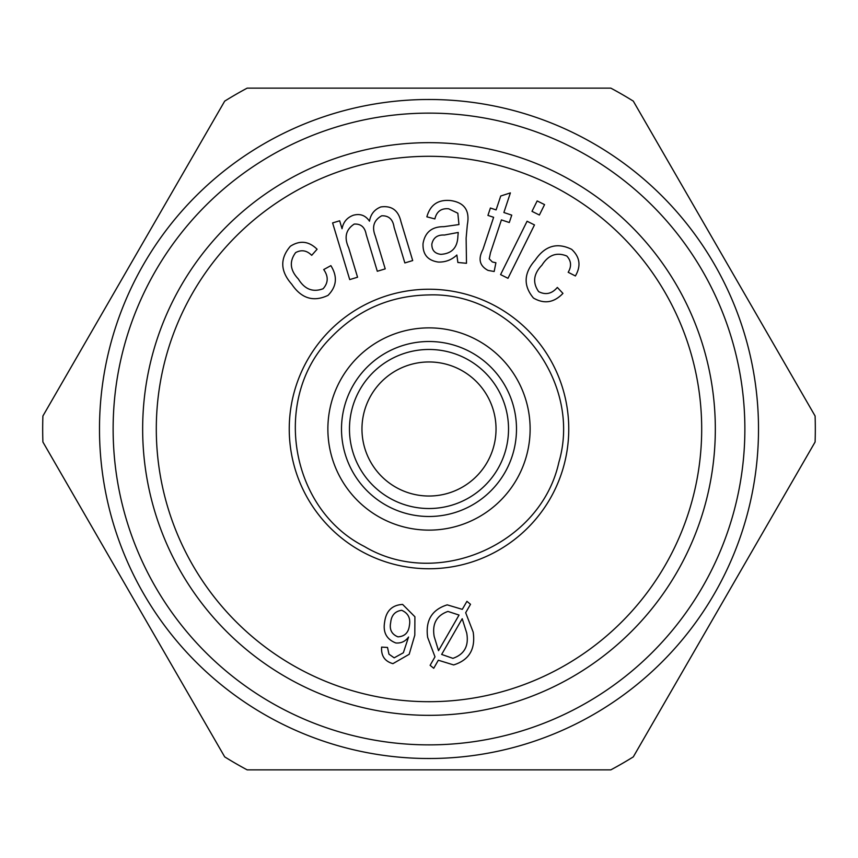 <?xml version="1.0" encoding="UTF-8"?>
<svg xmlns="http://www.w3.org/2000/svg" width="858" height="858" viewBox="0 0 858 858"><rect width="100%" height="100%" fill="white"/><g stroke="black" fill="none" stroke-linecap="round" stroke-linejoin="round"><path stroke-width="1.29" d="M610.799 769.873L247.201 769.873A386.315 386.315 0 0 1 224.699 756.874L42.9 441.999A386.315 386.315 0 0 1 42.9 416.001L224.699 101.126A386.315 386.315 0 0 1 247.201 88.127L610.799 88.127A386.315 386.315 0 0 1 633.301 101.126L815.1 416.001A386.315 386.315 0 0 1 815.1 441.999L633.301 756.874A386.315 386.315 0 0 1 610.799 769.873M438.331 660.231L433.73 668.275L430.115 665.315L434.995 656.831L427.67 637.44C425.3 620.548 431.81 609.695 447.211 604.858L462.301 609.352L466.934 601.329L470.506 604.3L465.68 612.719L473.187 632.131C475.643 649.163 469.133 660.092 453.635 664.929L438.331 660.231M467.342 224.71L466.13 238.138L466.495 263.277L457.872 262.494L456.864 255.019C451.555 259.963 445.323 262.312 438.17 262.044C427.606 260.446 422.565 254.29 423.037 243.575C425.032 232.196 431.971 226.566 443.865 226.684L458.955 224.56L457.84 213.234L448.702 208.794C441.237 208.108 436.625 211.486 434.877 218.919L426.866 216.827C430.233 204.751 438.181 199.324 450.697 200.568C464.457 202.531 470.002 210.575 467.342 224.71M490.401 208.022L496.106 209.91L500.729 196.01L510.392 192.9L503.882 212.516L511.754 215.133L509.287 222.522L501.415 219.905L490.486 252.735L489.221 258.805L492.342 261.969L495.903 262.752L494.165 271.503L488.063 270.409C479.622 265.937 477.895 258.998 482.893 249.603L493.629 217.299L487.934 215.412L490.401 208.022M377.305 271.267L366.184 234.438C364.886 227.156 360.896 223.702 354.215 224.077C345.795 229.59 343.951 237.494 348.68 247.801L357.561 277.22L349.721 279.59L332.604 222.908L339.661 220.796L342.042 228.732C343.297 222.061 347.061 217.557 353.357 215.24C360.146 213.395 365.519 215.379 369.487 221.203C370.645 214.243 374.431 209.481 380.823 206.95C391.656 205.416 398.369 210.317 400.954 221.664L412.698 260.564L404.847 262.934L394.069 227.241C392.943 219.391 388.824 215.572 381.703 215.787C373.852 220.174 371.707 226.898 375.268 235.95L385.221 268.876L377.305 271.267M438.524 650.664L459.041 615.057L447.94 611.432C436.583 615.443 432.003 623.809 434.191 636.529L438.524 650.664M429 289.243A139.757 139.757 0 0 1 550.032 498.873A139.757 139.757 0 0 1 307.968 498.873A139.757 139.757 0 0 1 429 289.243M429 99.496A329.504 329.504 0 0 1 714.36 593.757A329.504 329.504 0 0 1 143.64 593.757A329.504 329.504 0 0 1 429 99.496M390.701 622.436C389.242 629.515 391.666 634.319 397.962 636.851C404.644 636.443 408.451 632.743 409.363 625.761C410.778 618.296 408.204 613.138 401.662 610.295C395.055 611.25 391.409 615.293 390.701 622.436M429 113.127A315.873 315.873 0 0 1 702.552 586.936A315.873 315.873 0 0 1 155.448 586.936A315.873 315.873 0 0 1 429 113.127M414.8 635.167L409.18 654.3L392.921 663.652C384.781 661.357 381.006 655.844 381.617 647.104L387.516 647.447L388.974 654.193L394.176 657.829L403.357 652.766L408.547 637.033C405.384 641.419 401.136 643.393 395.828 642.974C386.54 639.307 382.807 632.303 384.652 621.932C386.143 610.875 392.138 605.04 402.616 604.429L414.907 616.763L414.8 635.167M317.095 249.238L311.701 255.33C306.799 250.386 301.437 249.485 295.635 252.606C289.125 261.443 290.025 270.227 298.327 278.968C304.622 289.318 312.891 292.567 323.112 288.738C328.346 282.818 328.539 276.426 323.702 269.573L330.866 265.637C337.687 276.587 336.744 286.486 328.035 295.356C313.513 302.241 301.426 298.541 291.774 284.255C280.255 271.246 279.783 258.58 290.358 246.257C299.892 240.122 308.805 241.119 317.095 249.238M429 341.505A87.495 87.495 0 0 1 504.772 472.747A87.495 87.495 0 0 1 353.228 472.747A87.495 87.495 0 0 1 429 341.505M507.979 278.303L500.589 274.614L527.08 221.246L534.48 224.925L507.979 278.303M575.396 275.965L568.178 272.276C571.728 266.291 571.267 260.875 566.806 256.027C556.628 251.92 548.337 254.976 541.934 265.176C533.494 273.863 532.389 282.679 538.642 291.623C545.667 295.216 551.898 293.822 557.335 287.441L562.945 293.393C554.032 302.724 544.197 304.268 533.451 298.037C523.166 285.693 523.745 273.058 535.188 260.156C544.927 245.774 557.078 242.171 571.653 249.346C579.954 257.057 581.198 265.926 575.396 275.965M458.236 232.454L444.412 235.038C437.451 234.684 433.258 237.698 431.842 244.09C431.735 250.204 434.759 253.614 440.894 254.343C451.855 253.657 457.518 247.597 457.893 236.154L458.236 232.454M429 349.463A79.537 79.537 0 0 1 497.876 468.768A79.537 79.537 0 0 1 360.124 468.768A79.537 79.537 0 0 1 429 349.463M429 361.958A67.042 67.042 0 0 1 487.054 462.516A67.042 67.042 0 0 1 370.946 462.516A67.042 67.042 0 0 1 429 361.958M715.325 429A286.325 286.325 0 0 1 285.832 676.973A286.325 286.325 0 0 1 285.832 181.027A286.325 286.325 0 0 1 715.325 429M701.694 429A272.694 272.694 0 0 1 292.653 665.165A272.694 272.694 0 0 1 292.653 192.836A272.694 272.694 0 0 1 701.694 429M539.382 215.026L531.992 211.347L537.162 200.933L544.562 204.612L539.382 215.026M452.906 658.343C464.435 654.332 469.036 645.881 466.698 632.968L462.205 618.715L441.656 654.44L452.906 658.343M429 327.874A101.126 101.126 0 0 1 516.58 479.558A101.126 101.126 0 0 1 341.42 479.558A101.126 101.126 0 0 1 429 327.874M429 294.927C513.341 291.913 582.754 381.392 558.858 462.344C540.808 544.787 436.872 589.768 364.414 546.492C289.049 508.494 271.332 396.643 331.263 337.215C358.011 309.652 390.594 295.56 429 294.927"/></g></svg>
